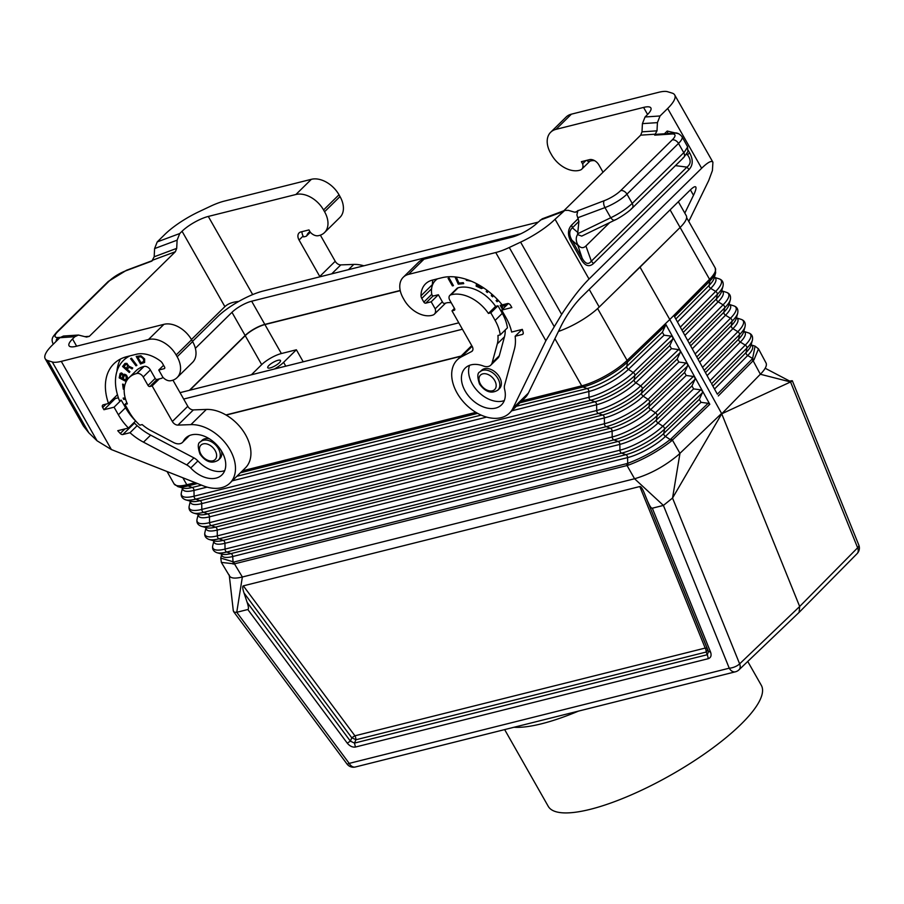 <?xml version="1.0" encoding="UTF-8"?>
<svg xmlns="http://www.w3.org/2000/svg" width="904" height="904" viewBox="0 0 904 904"><rect width="100%" height="100%" fill="white"/><g stroke="black" fill="none" stroke-linecap="round" stroke-linejoin="round"><path stroke-width="1.36" d="M710.872 382.482L696.057 355.656L710.872 382.482M243.334 585.848L354.922 735.811A5.322 0.791 -36.7 0 0 351.803 737.822A5.322 0.565 23.2 0 1 355.893 739.766L706.16 652.044L707.346 654.699L354.47 743.088L355.893 739.766A5.322 3.661 75.9 0 0 355.136 736.218A5.322 3.661 75.9 0 0 354.922 735.811L705.188 648.078A5.322 2.068 -22 0 1 707.29 648.778L644.134 492.714L708.487 651.445L707.346 654.699L708.318 658.666C710.917 657.683 711.674 655.502 710.589 652.146L708.487 651.445L707.29 648.778A5.322 3.164 -24.1 0 1 706.16 652.044A5.322 3.661 -104.1 0 0 705.188 648.078L639.817 486.533L243.334 585.848C242.34 586.199 242.566 588.572 244.001 592.945L247.165 602.414L350.379 741.133L347.26 743.144C349.78 746.15 352.515 747.45 355.441 747.043L354.47 743.088L350.379 741.133L351.803 737.822L244.001 592.945M626.529 463.695L627.037 465.526L234.441 563.859L242.351 577.001C235.402 578.684 231.153 578.402 229.627 576.142L221.356 562.412L234.441 563.859L233.933 562.028L626.529 463.695L627.681 463.356L627.591 457.616A2.667 1.831 75.9 0 0 625.873 454.678A31.131 8.475 -29.6 0 0 663.773 433.468L664.496 429.151L702.363 392.833L699.357 399.342L700.995 402.325L708.114 403.286L709.798 404.303L665.48 323.779L625.952 361.521A37.29 10.147 -29.6 0 0 627.116 360.447L625.952 361.521A37.29 10.147 -29.6 0 1 581.713 385.85L581.713 385.85C584.187 385.217 584.21 385.24 581.758 385.929L581.758 385.929A2.667 1.831 75.9 0 0 582.944 386.991A36.578 9.955 -29.6 0 0 627.478 362.075L665.412 325.7L665.48 323.779M678.35 201.728L686.249 215.638A37.29 10.147 150.4 0 1 680.09 227.48L640.032 267.155L669.785 319.519L627.116 360.447L669.785 319.519L721.573 413.456L678.192 454.994C664.632 466.283 650.089 474.204 634.574 478.758L663.4 505.426L652.326 508.195L710.589 652.146M665.412 325.7L662.406 332.209L664.044 335.192L671.163 336.141L672.825 337.124L672.802 339.124L669.796 345.633L671.435 348.616L678.554 349.577L680.26 350.628L680.192 352.56L677.186 359.069L678.825 362.052L685.944 363.001L687.605 363.973L687.582 365.984L684.577 372.493L686.215 375.476L693.334 376.426L694.995 377.409L694.973 379.409L691.967 385.918L693.605 388.901L700.724 389.85L702.385 390.833L702.363 392.833M229.232 574.967L233.311 610.889L234.396 612.268L236.758 612.29L242.351 577.001L634.574 478.758L627.037 465.526L628.28 465.164C643.648 459.447 658.033 451.401 671.435 441.005L709.798 404.303M628.28 465.164L627.681 463.356C642.823 457.706 656.993 449.774 670.203 439.559L665.423 436.451A2.667 1.74 46.2 0 1 663.773 433.468L699.357 399.342M736.421 317.869L741.133 319.361A35.527 9.673 150.4 0 1 737.856 331.689L732.918 328.649A2.667 1.842 44.7 0 1 731.279 325.666A31.696 8.633 150.4 0 0 736.229 318.547L737.698 313.213C738.421 309.405 737.11 306.953 733.765 305.846L729.076 304.354A31.911 8.69 150.4 0 1 725.528 315.225A2.667 1.842 44.7 0 1 723.878 312.242A31.968 8.701 150.4 0 0 728.884 305.066L730.342 299.732C731.076 295.902 729.754 293.438 726.398 292.32L721.731 290.839A32.194 8.769 150.4 0 1 718.126 301.8A2.667 1.842 44.7 0 1 716.488 298.817A32.25 8.78 150.4 0 0 721.528 291.574L722.997 286.24C723.742 282.387 722.42 279.912 719.03 278.805A36.363 9.899 150.4 0 1 715.674 291.416L710.736 288.387A2.667 1.842 44.7 0 1 709.098 285.404A32.533 8.859 150.4 0 0 714.183 278.093L715.64 272.759L715.222 267.991A37.29 10.147 150.4 0 1 710.578 278.285L709.617 279.415A2.667 1.842 44.7 0 1 709.922 280.974L674.553 316.705L681.243 328.83L673.887 315.496L709.572 279.325L669.785 319.519L710.578 278.285A37.29 10.147 150.4 0 1 709.572 279.325L670.09 209.852M182.845 477.764L186.812 484.759L195.23 482.657M242.396 470.837L475.899 412.348M521.947 400.822L581.713 385.85L554.909 338.672M226.158 415.083L460.859 356.3M197.49 483.538L188.055 485.9A2.667 1.831 75.9 0 1 186.868 484.838L186.812 484.759C184.484 485.335 184.506 485.358 186.857 484.838L195.366 482.702M242.272 470.961L476.001 412.416M521.834 400.935L581.713 385.85M671.435 441.005L670.203 439.559L671.141 438.734L672.429 440.124L679.966 453.356L672.542 498.047L721.72 413.806L799.667 606.494L799.113 612.381L738.975 669.83A7.989 5.356 -133.7 0 0 739.63 663.864L799.667 606.494L857.636 547.779A7.989 3.096 158 0 0 858.8 545.044A7.989 7.989 0 0 1 857.082 553.655A7.989 5.401 -135.4 0 0 857.636 547.779L790.548 381.963L792.356 380.81L858.8 545.044M751.111 344.887L755.089 346.153L758.49 348.854L766.05 362.99C767.089 365.137 765.688 368.38 761.846 372.697L721.72 413.806L790.548 381.963C793.192 380.674 792.921 380.392 789.757 381.126L790.039 381.827M247.165 602.414C248.6 606.787 248.815 609.16 247.82 609.511L236.758 612.29L349.204 763.383A7.989 1.186 143.3 0 1 347.012 764.016A7.989 7.989 0 0 0 355.362 766.987A7.989 5.492 -104.1 0 1 349.204 763.383L729.245 668.192A7.989 3.096 -22 0 0 739.63 663.864L672.542 498.047L663.4 505.426L729.245 668.192A7.989 5.492 -104.1 0 0 735.404 671.808A7.989 7.989 0 0 0 738.975 669.83M644.134 492.714C642.326 488.442 640.879 486.375 639.817 486.533M648.01 502.014C649.818 506.296 651.264 508.353 652.326 508.195M274.353 369.035A15.978 4.35 -29.6 0 0 283.596 362.346L296.376 349.78L303.213 361.803M268.963 365.397A7.322 1.989 -29.6 0 0 267.753 367.725A7.322 1.989 -29.6 0 0 272.567 367.103A7.322 1.989 -29.6 0 0 279.279 362.809A7.322 1.989 -29.6 0 0 280.489 360.481A7.322 1.989 -29.6 0 0 275.686 361.103A7.322 1.989 -29.6 0 0 268.963 365.397M296.376 349.78L281.37 353.543A15.978 4.35 -29.6 0 0 261.685 364.64L251.38 374.787M640.032 267.155L599.228 307.032A37.29 10.147 150.4 0 1 562.537 329.903A37.29 10.147 150.4 0 1 558.412 331.497M689.368 343.531L681.288 328.909L696.057 355.656L689.368 343.531L724.714 307.823A2.667 1.842 44.7 0 0 723.064 304.84L687.729 340.548M674.553 316.705L673.887 315.496M743.766 331.372L748.501 332.887A35.245 9.594 150.4 0 1 745.258 345.102A2.667 1.842 44.7 0 1 746.896 348.085A35.188 9.582 150.4 0 0 752.399 340.186L750.93 345.52A31.131 8.475 150.4 0 1 746.071 352.515L746.896 348.085L711.584 383.759L717.347 394.189L751.823 359.363L753.134 360.741L753.981 359.815L758.49 348.854M711.584 383.759L717.347 394.189M755.089 346.153L752.603 358.504L747.71 355.498A2.667 1.842 44.7 0 1 746.071 352.515L712.894 386.031M233.933 562.028L220.779 558.107L221.356 562.412M718.296 395.929L753.134 360.741L760.366 374.256L790.548 381.963M765.179 368.256L789.757 381.126M400.246 290.67L264.917 324.57A15.978 4.35 -29.6 0 0 245.233 335.678L189.795 390.212M195.366 348.322L231.966 312.321L245.131 335.497A15.978 4.35 150.4 0 1 264.815 324.389L400.201 290.478M245.131 335.497L189.422 390.302M650.383 256.702L628.935 277.799M461.142 356.029L225.921 414.947M562.537 329.903A37.29 10.147 150.4 0 1 558.446 331.406M192.495 341.384L217.389 316.897A37.29 10.147 150.4 0 1 263.313 290.986L538.14 222.147M458.791 322.83L180.043 392.652M231.966 312.321A15.978 4.35 150.4 0 1 251.651 301.213L264.815 324.389M520.772 233.808L251.651 301.213M462.419 329.237L183.681 399.048M218.384 460.079A12.78 8.611 -134.5 0 0 218.429 448.712A12.78 8.611 -134.5 0 0 203.343 440.271A12.78 8.611 -134.5 0 0 200.462 441.853C197.739 442.813 197.58 446.881 199.976 454.068C205.773 462.091 211.909 464.102 218.384 460.079L219.932 458.565A12.78 8.611 -134.5 0 0 221.548 451.152M209.445 438.847A12.78 8.611 -134.5 0 0 204.892 438.756A12.78 8.611 -134.5 0 0 201.999 440.338L200.462 441.853M319.959 276.793A5.322 3.582 45.5 0 1 319.767 276.477L299.066 240.035L303.134 236.023L303.642 236.916L305.891 236.351A2.667 1.797 -134.5 0 0 306.501 236.023A2.667 1.797 -134.5 0 0 306.772 235.628L310.275 232.17M323.564 209.965A23.436 15.775 -134.5 0 0 295.913 194.496L208.293 216.44A21.312 5.797 150.4 0 0 182.054 231.254L179.749 233.526L177.116 240.17L154.595 248.577L157.217 241.922L164.833 234.43A42.612 11.605 -29.6 0 1 199.298 211.536L210.632 206.191A31.956 8.701 -29.6 0 1 224.147 201.151L311.36 179.308A23.436 15.775 -134.5 0 1 339.011 194.778L323.564 209.965L324.581 211.751A23.436 15.775 45.5 0 1 324.502 232.599A23.436 15.775 45.5 0 1 318.038 235.741A7.989 5.379 45.5 0 1 310.174 232.045L308.965 229.921L300.896 231.932A7.989 5.379 -134.5 0 0 299.088 232.927A7.989 5.379 -134.5 0 0 299.066 240.035M339.011 194.778L340.017 196.563A23.436 15.775 45.5 0 1 339.949 217.401L324.502 232.599M363.86 265.799A37.29 25.109 45.5 0 0 353.78 264.42L340.808 264.895A5.322 3.582 45.5 0 1 335.214 261.279L320.366 235.153M309.948 231.639A16.272 10.95 -134.5 0 0 308.626 232.667A16.272 10.95 -134.5 0 0 306.772 235.628M301.992 231.661A7.989 5.379 -134.5 0 0 303.134 236.023M238.769 301.416C232.588 301.992 227.955 303.733 224.881 306.637L191.445 339.531M229.955 483.075A37.29 25.109 45.5 0 0 228.147 446.791A37.29 25.109 45.5 0 0 190.913 424.631L177.941 425.106A5.322 3.582 45.5 0 1 172.348 421.49L152.154 385.94L149.906 386.505A1.593 1.073 -134.5 0 1 148.019 385.454L143.205 376.979A5.322 3.582 -134.5 0 0 136.922 373.465L136.549 373.555A33.03 22.238 -134.5 0 0 129.08 377.646A33.03 22.238 -134.5 0 0 127.351 403.862L124.955 404.461L129.261 412.043A37.29 25.109 -134.5 0 0 139.826 425.174L142.154 424.586A34.363 23.131 -134.5 0 0 150.968 430.62L173.658 442.553A10.656 7.175 45.5 0 0 182.54 442.35A10.656 7.175 45.5 0 0 183.455 441.095A25.832 17.391 -134.5 0 1 185.693 438.078A25.832 17.391 -134.5 0 1 216.203 444.293A25.832 17.391 -134.5 0 1 221.921 474.905A25.832 17.391 -134.5 0 1 190.733 467.989A10.656 7.175 45.5 0 0 186.755 464.927L143.499 442.169A48.206 32.454 -134.5 0 1 130.006 432.722L122.865 434.508A2.667 1.797 45.5 0 1 120.266 433.479A59.133 39.81 45.5 0 1 117.757 430.699L128.447 428.021A44.748 30.126 -134.5 0 1 118.379 414.766L114.073 407.184L103.937 409.727L102.672 407.501A2.667 1.797 45.5 0 1 102.683 405.128A2.667 1.797 45.5 0 1 103.282 404.8L108.514 403.489A57.528 38.725 -134.5 0 1 113.927 363.747A57.528 38.725 -134.5 0 1 126.933 356.628L136.312 354.278A30.363 20.442 -134.5 0 1 160.437 361.058A5.322 3.582 -134.5 0 1 162.483 363.385L164.573 367.047A1.593 1.073 -134.5 0 1 164.2 368.674L158.765 370.03L162.754 377.058A7.989 5.379 45.5 0 0 170.619 380.753A23.436 15.775 45.5 0 0 177.082 377.612A23.436 15.775 45.5 0 0 177.161 356.764L176.144 354.989A23.436 15.775 -134.5 0 0 148.493 339.508L61.28 361.363A31.956 8.701 150.4 0 1 52.285 361.962L47.788 360.572A42.612 11.605 150.4 0 1 45.2 358.73L83.417 426.01L88.841 432.846L97.067 440.802L111.384 449.559L203.253 485.821A37.29 25.109 45.5 0 0 229.955 483.075L245.402 467.888A37.29 25.109 45.5 0 0 243.594 431.603A37.29 25.109 45.5 0 0 206.361 409.433L193.388 409.907A5.322 3.582 45.5 0 1 187.795 406.303L172.946 380.166M45.2 358.73A42.612 11.605 150.4 0 1 52.229 345.204L59.856 337.712L63.427 336.039L78.433 335.045L86.547 337.068L89.338 336.344L85.066 336.627M78.433 335.045L74.851 336.706L72.546 338.977A21.312 5.797 -29.6 0 0 69.032 345.746A21.312 5.797 -29.6 0 0 76.32 346.266L163.94 324.321A23.436 15.775 -134.5 0 1 191.591 339.791L192.608 341.576A23.436 15.775 45.5 0 1 192.529 362.425L177.082 377.612M152.154 385.94L159.319 378.9L161.567 378.335A2.667 1.797 -134.5 0 0 162.166 378.008A2.667 1.797 -134.5 0 0 162.437 377.601L162.867 377.183M108.514 403.489L117.463 394.686M120.481 359.035A57.528 38.725 -134.5 0 0 116.921 371.374M114.684 397.421L115.316 398.54L118.379 397.771M103.937 409.727L115.316 398.54M129.86 355.893A53.799 36.216 -134.5 0 0 123.452 360.436A53.799 36.216 -134.5 0 0 117.61 395.206A48.206 32.454 -134.5 0 0 119.396 400.608L121.238 400.144L125.543 407.715A44.748 30.126 -134.5 0 0 135.611 420.981L128.447 428.021M133.95 422.609A48.206 32.454 -134.5 0 0 137.159 425.682A48.206 32.454 -134.5 0 0 150.652 435.129L193.919 457.887A10.656 7.175 45.5 0 1 197.897 460.95A25.832 17.391 -134.5 0 0 224.734 470.6M136.549 373.555L143.713 366.515A33.03 22.238 -134.5 0 0 136.244 370.606L129.08 377.646M143.713 366.515L144.086 366.425A5.322 3.582 -134.5 0 1 150.369 369.939L155.183 378.403A1.593 1.073 -134.5 0 0 157.059 379.465L159.319 378.9M162.697 376.957A16.272 10.95 -134.5 0 0 162.437 377.601M136.007 365.826L130.571 358.696L131.464 358.199L136.911 365.329L136.007 365.826L130.91 358.504M122.594 384.121L123.441 384.336L124.164 389.364L123.306 389.149L122.594 384.121M125.599 399.342L123.645 399.365L123.159 398.088L125.227 398.054M128.696 367.544L127.215 369.295L129.905 371.702L129.283 372.504L122.56 366.482L125.046 363.419L126.922 363.385L128.865 366.222L132.752 367.984L132.029 368.934L129.566 367.34L128.278 367.917M144.629 358.978L144.629 362.436L140.504 364.007L136.199 356.436L140.967 355.781L144.629 358.978M126.21 381.567L119.192 377.883L120.062 373.646L121.554 372.911L123.532 374.606L124.65 374.211L126.458 375.16L127.441 377.205L127.136 379.996M122.865 434.508L134.244 423.321A2.667 1.797 45.5 0 1 133.25 423.298M130.006 432.722L137.159 425.682M124.955 404.461L126.82 402.63M114.073 407.184L121.238 400.144M122.921 384.2L124.108 389.002M125.52 399.071L123.927 399.093L123.543 398.088M129.532 372.199L122.842 366.21L124.775 363.679M132.266 368.629L128.978 367.273M126.368 368.549L128.108 365.261L126.334 364.052L124.017 366.436L126.368 368.549L127.826 365.544L126.481 364.335L125.193 364.9M136.583 356.334L140.775 363.736L144.595 362.481M143.668 361.702L144.143 359.645L142.549 357.238L140.572 356.436L137.837 357.216L140.956 362.707L143.849 361.442L143.261 358.673L140.877 356.775L137.837 357.216M120.526 373.182L119.475 377.601L126.379 381.239M125.95 380.234L126.481 376.279L125.419 375.273L124.221 375.522L123.294 378.832L125.95 380.234L126.198 376.55L125.136 375.555L123.938 375.804M122.435 378.38L123.023 374.674L122.13 373.872L120.978 374.346L120.345 377.284L122.435 378.38L122.741 374.957L120.978 374.346M158.765 370.03L163.579 365.295M125.837 270.793A5.322 2.61 -110.5 0 1 126.515 270.262L108.152 281.551A5.322 3.582 45.5 0 1 109.361 280.884A15.978 4.35 -29.6 0 1 125.837 270.793L151.861 261.087L154.177 256.781L154.595 248.577M177.116 240.17L176.698 248.374L154.177 256.781M89.338 336.344L175.387 251.707L176.698 248.374M497.946 390.065L499.494 388.539A12.78 8.611 -134.5 0 0 498.228 375.205A12.78 8.611 -134.5 0 0 484.454 368.73A12.78 8.611 -134.5 0 0 481.561 370.312L480.013 371.838C477.301 372.787 477.142 376.855 479.538 384.053C485.335 392.076 491.471 394.076 497.946 390.065A12.78 8.611 -134.5 0 0 497.991 378.686A12.78 8.611 -134.5 0 0 482.905 370.256A12.78 8.611 -134.5 0 0 480.013 371.838M449.796 295.461A5.322 3.582 45.5 0 1 451.006 294.794L458.158 287.755A5.322 3.582 45.5 0 0 456.961 288.41L449.796 295.461A5.322 3.582 45.5 0 0 449.785 300.196L454.588 308.659A1.593 1.073 45.5 0 1 454.226 310.275L451.977 310.84L472.171 346.39A5.322 3.582 -134.5 0 1 472.159 351.136A5.322 3.582 -134.5 0 1 471.56 351.554L461.345 356.888A37.29 25.109 -134.5 0 0 457.221 359.894A37.29 25.109 -134.5 0 0 465.47 404.077A37.29 25.109 -134.5 0 0 509.517 413.049L524.953 397.862A37.29 25.109 -134.5 0 0 528.388 393.059L561.52 325.112C567 314.592 573.385 305.495 580.673 297.811L690.181 190.089C693.266 187.094 695.153 186.088 695.831 187.071C696.362 188.201 695.583 190.936 693.492 195.287L684.814 213.095M451.378 294.704A33.03 22.238 45.5 0 1 488.42 313.428L490.815 312.818L495.121 320.4A37.29 25.109 45.5 0 1 500.251 334.898L497.934 335.474A34.363 23.131 45.5 0 1 497.302 343.87L492.138 362.786A10.656 7.175 -134.5 0 1 490.793 365.137A10.656 7.175 -134.5 0 1 483.335 365.996A25.832 17.391 45.5 0 0 465.244 368.052A25.832 17.391 45.5 0 0 470.961 398.664A25.832 17.391 45.5 0 0 501.483 404.89A25.832 17.391 45.5 0 0 504.613 389.364A10.656 7.175 -134.5 0 1 504.556 385.33L514.399 349.26A48.206 32.454 45.5 0 0 515.144 336.254L522.275 334.469A2.667 1.797 -134.5 0 0 522.885 334.141A2.667 1.797 -134.5 0 0 523.201 332.559A59.133 39.81 -134.5 0 0 522.331 329.372L511.63 332.05A44.748 30.126 45.5 0 0 506.003 317.677L501.697 310.095L511.833 307.563L510.568 305.326A2.667 1.797 -134.5 0 0 507.426 303.574L502.195 304.885A57.528 38.725 45.5 0 0 441.762 277.765L432.372 280.116A30.363 20.442 45.5 0 0 425.513 283.879A30.363 20.442 45.5 0 0 421.004 295.789A5.322 3.582 45.5 0 0 421.784 298.433L423.863 302.106A1.593 1.073 45.5 0 0 425.75 303.156L431.185 301.8L435.186 308.829A7.989 5.379 -134.5 0 1 434.372 314.174A7.989 5.379 -134.5 0 1 432.948 315.044A23.436 15.775 -134.5 0 1 404.178 299.902L403.173 298.128A23.436 15.775 45.5 0 1 403.24 277.279L418.688 262.092A23.436 15.775 45.5 0 1 423.987 259.188L511.607 237.243A21.312 5.797 150.4 0 0 537.846 222.429L542.219 218.824L564.751 210.417L555.067 219.254A42.612 11.605 -29.6 0 1 520.602 242.148L509.268 247.493A31.956 8.701 -29.6 0 1 495.754 252.532L408.54 274.375L423.987 259.188M403.24 277.279A23.436 15.775 45.5 0 1 408.54 274.375M509.517 413.049A37.29 25.109 -134.5 0 0 512.952 408.246L528.388 393.059M688.78 221.446L708.725 180.529L712.409 170.562L712.917 162.234C711.572 160.257 707.809 162.268 701.628 168.268L589.024 279.042C580.334 287.8 571.215 299.597 561.655 314.411L545.869 340.74L512.952 408.246M451.977 310.84L454.452 308.411M490.793 365.137L497.946 358.097A10.656 7.175 -134.5 0 0 499.302 355.735L504.466 336.819A34.363 23.131 45.5 0 0 505.2 330.039M500.251 334.898L507.415 327.847A37.29 25.109 45.5 0 0 502.285 313.36L497.98 305.778L495.584 306.377L488.42 313.428M490.815 312.818L497.98 305.778M458.543 287.664A33.03 22.238 45.5 0 1 495.584 306.377M504.285 400.585A25.832 17.391 45.5 0 1 478.126 391.624A25.832 17.391 45.5 0 1 469.594 365.318M515.144 336.254L522.083 329.429M451.277 302.817A16.272 10.95 45.5 0 0 446.983 302.772L444.542 303.382A1.593 1.073 -134.5 0 1 442.655 302.332L438.35 294.749L433.841 295.879A1.593 1.073 45.5 0 1 431.739 294.229A26.634 17.933 45.5 0 1 435.423 280.477A26.634 17.933 45.5 0 1 437.502 278.839M467.73 279.822L466.159 279.517L466.328 280.364L471.368 281.223M497.494 299.552L496.104 300.569L497.076 301.699L498.522 300.637M476.476 283.641L476.137 286.139L481.425 288.568L483.493 287.788M454.994 276.918L458.271 284.161L463.729 283.63L463.289 282.669L458.972 283.088L456.237 277.065M453.446 285.63L449.152 278.048L448.09 278.308L452.395 285.89L453.446 285.63M502.172 304.851L500.172 305.36L502.5 309.315M507.121 304.772L506.568 303.789M491.821 294.15L491.324 295.721L492.691 296.828L493.042 295.224M486.996 290.263L486.205 291.551L487.346 292.489L488.171 291.156M435.186 308.829L442.338 301.778M431.185 301.8L438.35 294.749M432.417 285.189A5.322 3.582 45.5 0 1 432.383 284.602A30.363 20.442 45.5 0 1 432.892 279.991M501.697 310.095L508.33 303.586M555.96 129.362L643.58 107.418A21.312 5.797 -29.6 0 1 650.869 107.938A21.312 5.797 -29.6 0 1 647.354 114.706L645.049 116.978L642.416 123.633L657.423 122.628L660.044 115.972L667.672 108.48A42.612 11.605 150.4 0 0 674.7 94.954A42.612 11.605 150.4 0 0 672.113 93.101L667.615 91.722A31.956 8.701 150.4 0 0 658.62 92.321L571.407 114.164L555.96 129.362A23.436 15.775 45.5 0 0 550.66 132.266L566.107 117.068A23.436 15.775 45.5 0 1 571.407 114.164M585.916 160.55L582.605 163.805L581.396 161.68L589.464 159.658A7.989 5.379 45.5 0 1 598.889 164.935L603.024 172.212M594.696 160.697A16.272 10.95 45.5 0 0 591.306 160.799L588.866 161.409A1.593 1.073 -134.5 0 1 586.978 160.347L586.945 160.29M550.66 132.266A23.436 15.775 45.5 0 0 550.592 153.104L551.598 154.889A23.436 15.775 -134.5 0 0 580.368 170.031A7.989 5.379 -134.5 0 0 581.792 169.15A7.989 5.379 -134.5 0 0 582.605 163.805M657.423 122.628L657.005 130.831L654.688 135.148L672.022 133.984A15.978 4.35 150.4 0 1 672.226 139.905L620.664 190.62A15.978 4.35 -29.6 0 1 604.188 200.711L577.859 210.768L576.888 214.926L578.899 221.423L577.577 234.577C575.825 237.3 575.803 240.543 577.509 244.317L582.165 258.239C585.419 263.945 588.481 264.917 591.352 261.154L593.487 263.539L689.074 169.511L686.938 167.127L591.352 261.154L585.916 245.978C583.035 248.679 580.232 248.125 577.509 244.317M578.164 210.417L576.13 212.067L574.368 212.124L568.277 210.327L564.751 210.417M654.688 135.148L656.485 134.312L674.192 133.125C676.655 132.391 679.266 133.566 682.023 136.651A21.312 5.797 150.4 0 1 678.509 143.42L626.958 194.134A5.322 3.582 -134.5 0 0 620.664 190.62M688.226 150.346L689.707 152.945L687.413 154.697C691.198 159.884 691.04 164.019 686.938 167.127L675.446 165.624M668.203 133.532L675.254 133.103M664.44 133.781L667.22 131.046L667.999 133.769M609.691 222.587L585.916 245.978M642.416 123.633L641.998 131.837L640.687 135.159L563.836 210.756M631.32 208.722C633.162 207.75 633.467 205.988 632.224 203.423C626.302 208.982 619.138 213.762 610.742 217.751L604.979 207.592A21.312 5.797 -29.6 0 0 626.958 194.134L632.224 203.423L684.351 152.132L687.661 146.9L682.023 136.651M577.577 234.577L581.724 236.113L614.81 220.124C616.686 219.457 627.105 213.367 632.212 208.157L683.774 157.443L687.899 151.669L687.503 146.29M615.341 219.683C614.098 220.802 612.562 220.158 610.742 217.751L577.577 233.786M571 241.639L571.927 240.227L582.165 258.239L581.238 259.651L571 241.639C567.452 234.927 567.667 229.413 571.633 225.073L572.401 227.808C569.045 230.723 568.887 234.859 571.927 240.227L577.407 244.984M466.509 279.585L470.442 280.85M498.488 300.603L497.358 301.427L496.42 300.343M476.702 283.754L476.419 285.867L480.77 288.014L483.29 288.093M481.968 287.302L477.527 285.833L477.73 284.308M463.616 283.393L458.554 283.879L455.424 276.963M453.345 285.449L452.678 285.619L448.474 278.217M500.556 305.258L502.771 309.044M506.76 305.123L501.754 306.388L506.477 305.405M503.11 308.716L501.754 306.388M487.561 292.15L486.476 291.28L487.075 290.32M492.691 296.331L491.618 294.478M747.744 661.445L761.304 685.3A122.515 33.358 150.4 0 1 741.077 724.206A122.515 33.358 150.4 0 1 628.675 796.006A122.515 33.358 150.4 0 1 548.242 806.334L504.647 729.596M578.515 711.098A122.515 33.358 150.4 0 1 514.003 727.257M671.435 348.616L635.817 382.787A2.667 1.74 46.2 0 1 634.167 379.804A32.25 8.78 -29.6 0 1 594.9 401.783L590.685 400.223L195.795 499.132L200.01 500.692L594.9 401.783A2.667 1.831 75.9 0 1 596.617 404.721A32.194 8.769 -29.6 0 0 635.817 382.787L640.642 385.918A36.081 9.82 -29.6 0 1 596.708 410.506L596.617 404.721L201.728 503.63A2.667 1.831 75.9 0 0 200.01 500.692A32.25 8.78 150.4 0 1 191.083 501.336L185.749 499.867C182.066 498.533 180.608 496.126 181.388 492.646A36.363 9.899 150.4 0 0 194.077 496.194A2.667 1.831 75.9 0 0 195.795 499.132A36.296 9.887 150.4 0 1 185.749 499.867M693.334 376.426L655.445 412.755A35.527 9.673 -29.6 0 1 612.2 436.96L612.11 431.163A2.667 1.831 75.9 0 0 610.381 428.225L606.177 426.677A2.667 1.831 75.9 0 1 604.448 423.727L604.358 417.942A2.667 1.831 75.9 0 0 602.64 415.004L598.425 413.444A2.667 1.831 75.9 0 1 596.708 410.506L201.818 509.415L201.728 503.63A32.194 8.769 150.4 0 1 190.394 501.144M685.944 363.001L648.044 399.342L643.219 396.201A31.911 8.69 -29.6 0 1 604.358 417.942L209.468 516.851L209.558 522.648L604.448 423.727A35.798 9.752 -29.6 0 0 648.044 399.342A2.667 1.74 46.2 0 1 649.693 402.314A35.742 9.729 -29.6 0 1 606.177 426.677L211.276 525.586A35.742 9.729 150.4 0 1 201.389 526.297C197.75 524.975 196.304 522.591 197.072 519.156A35.798 9.752 150.4 0 0 209.558 522.648A2.667 1.831 75.9 0 0 211.276 525.586L215.491 527.134A31.696 8.633 150.4 0 1 206.722 527.778L201.389 526.297M664.044 335.192L628.404 369.374A32.465 8.837 -29.6 0 1 588.877 391.488L588.967 397.285A36.363 9.899 -29.6 0 0 633.241 372.504L628.404 369.374A2.667 1.74 46.2 0 1 626.766 366.391L627.478 362.075A2.667 1.74 46.2 0 0 627.161 360.538L597.623 308.546M233.209 564.119L232.701 556.525L627.591 457.616A31.075 8.464 -29.6 0 0 665.423 436.451L700.995 402.325M221.762 554.05A31.075 8.464 150.4 0 0 232.701 556.525A2.667 1.831 75.9 0 0 230.972 553.587L625.873 454.678L621.658 453.119A35.188 9.582 -29.6 0 0 664.496 429.151A2.667 1.74 46.2 0 0 662.847 426.168L700.724 389.85M693.605 388.901L658.022 423.027A2.667 1.74 46.2 0 1 656.372 420.044A31.414 8.554 -29.6 0 1 618.121 441.457L223.231 540.366A2.667 1.831 75.9 0 1 224.949 543.304A31.357 8.531 150.4 0 1 213.92 540.829L212.745 545.654A35.245 9.594 150.4 0 0 225.039 549.09L224.949 543.304L619.85 444.395A31.357 8.531 -29.6 0 0 658.022 423.027L662.847 426.168A35.245 9.594 -29.6 0 1 619.941 450.181L225.039 549.09A2.667 1.831 75.9 0 0 226.768 552.028L621.658 453.119A2.667 1.831 75.9 0 1 619.941 450.181L619.85 444.395A2.667 1.831 75.9 0 0 618.121 441.457L613.918 439.898A2.667 1.831 75.9 0 1 612.2 436.96L217.299 535.869L217.209 530.083L612.11 431.163A31.629 8.611 -29.6 0 0 650.62 409.614L655.445 412.755A2.667 1.74 46.2 0 1 657.095 415.738L694.973 379.409M686.215 375.476L650.62 409.614A2.667 1.74 46.2 0 1 648.97 406.63L649.693 402.314L687.582 365.984M691.967 385.918L656.372 420.044L657.095 415.738A35.459 9.65 -29.6 0 1 613.918 439.898L219.028 538.807A35.459 9.65 150.4 0 1 209.208 539.518L214.542 540.999A31.414 8.554 150.4 0 0 223.231 540.366L219.028 538.807A2.667 1.831 75.9 0 1 217.299 535.869A35.527 9.673 150.4 0 1 204.914 532.411L206.033 527.586A31.629 8.611 150.4 0 0 217.209 530.083A2.667 1.831 75.9 0 0 215.491 527.134L610.381 428.225A31.696 8.633 -29.6 0 0 648.97 406.63L684.577 372.493M669.796 345.633L634.167 379.804L634.879 375.488A2.667 1.74 46.2 0 0 633.241 372.504L671.163 336.141M511.811 410.8L588.877 391.488A2.667 1.831 75.9 0 0 587.159 388.55A32.533 8.859 -29.6 0 0 626.766 366.391L662.406 332.209M207.095 487.12L193.987 490.397L194.077 496.194L588.967 397.285A2.667 1.831 75.9 0 0 590.685 400.223A36.296 9.887 -29.6 0 0 634.879 375.488L672.802 339.124M198.236 514.376A31.911 8.69 150.4 0 0 209.468 516.851A2.667 1.831 75.9 0 0 207.75 513.913L203.536 512.353A36.024 9.808 150.4 0 1 193.569 513.088C189.908 511.754 188.461 509.359 189.23 505.901A36.081 9.82 150.4 0 0 201.818 509.415A2.667 1.831 75.9 0 0 203.536 512.353L598.425 413.444A36.024 9.808 -29.6 0 0 642.292 388.901A2.667 1.74 46.2 0 0 640.642 385.918L678.554 349.577M193.569 513.088L198.903 514.557A31.968 8.701 150.4 0 0 207.75 513.913L602.64 415.004A31.968 8.701 -29.6 0 0 641.569 393.217L642.292 388.901L680.192 352.56M516.399 406.269L587.159 388.55L582.944 386.991L519.969 402.766M477.662 413.365L240.407 472.792M217.028 552.739L222.361 554.22A31.131 8.475 150.4 0 0 230.972 553.587L226.768 552.028A35.188 9.582 150.4 0 1 217.028 552.739C213.434 551.417 212.011 549.056 212.745 545.654M182.552 487.923A32.465 8.837 150.4 0 0 193.987 490.397A2.667 1.831 75.9 0 0 192.269 487.459A32.533 8.859 150.4 0 1 183.263 488.115L177.93 486.646L174.054 483.843L167.059 471.538M481.154 415.106L236.848 476.295M201.535 485.143L192.269 487.459L188.055 485.9A36.578 9.955 150.4 0 1 177.93 486.646M486.646 417.094L232.249 480.815M678.825 362.052L643.219 396.201A2.667 1.74 46.2 0 1 641.569 393.217L677.186 359.069M708.114 403.286L671.141 438.734M708.318 658.666L355.441 747.043M247.82 609.511L347.26 743.144M283.596 362.346L285.777 366.165M737.698 313.213A35.742 9.729 150.4 0 1 732.104 321.248L696.781 356.933M733.765 305.846A35.798 9.752 150.4 0 1 730.466 318.264A2.667 1.842 44.7 0 1 732.104 321.248L731.279 325.666L698.08 359.204M683.266 332.389L716.488 298.817L717.313 294.399A2.667 1.842 44.7 0 0 715.674 291.416L680.316 327.135M714.375 277.37A32.465 8.837 150.4 0 1 710.736 288.387L677.503 321.96M709.945 380.776L745.258 345.102L740.319 342.074A2.667 1.842 44.7 0 1 738.67 339.09L739.506 334.672A2.667 1.842 44.7 0 0 737.856 331.689L702.532 367.374M736.41 317.903A31.629 8.611 150.4 0 1 732.918 328.649L699.73 362.188M722.997 286.24A36.296 9.887 150.4 0 1 717.313 294.399L681.966 330.118M186.812 484.759A37.29 10.147 150.4 0 1 174.054 483.843M715.64 272.759A36.578 9.955 150.4 0 1 709.922 280.974L709.098 285.404L675.864 318.976M751.1 344.921A31.075 8.464 150.4 0 1 747.71 355.498L714.533 389.014M695.131 353.961L730.466 318.264L725.528 315.225L692.317 348.774M705.482 372.617L738.67 339.09A31.414 8.554 150.4 0 0 743.585 332.039L745.043 326.706A35.459 9.65 150.4 0 1 739.506 334.672L704.182 370.346M726.398 292.32A36.081 9.82 150.4 0 1 723.064 304.84L718.126 301.8L684.916 335.361M751.823 359.363L752.603 358.504L753.981 359.815M743.755 331.406A31.357 8.531 150.4 0 1 740.319 342.074L707.131 375.601M730.342 299.732A36.024 9.808 150.4 0 1 724.714 307.823L723.878 312.242L690.667 345.803M281.37 353.543L264.917 324.57M261.685 364.64L245.233 335.678M589.216 289.404L599.228 307.032M494.703 380.539A10.125 6.814 -134.5 0 0 482.77 373.861A10.125 6.814 -134.5 0 0 480.442 384.11A10.125 6.814 -134.5 0 0 492.386 390.799A10.125 6.814 -134.5 0 0 494.703 380.539M215.152 450.565A10.125 6.814 -134.5 0 0 203.208 443.887A10.125 6.814 -134.5 0 0 200.891 454.136A10.125 6.814 -134.5 0 0 212.824 460.814A10.125 6.814 -134.5 0 0 215.152 450.565M208.293 216.44L252.691 294.591M335.214 261.279L319.767 276.477M311.36 179.308L295.913 194.496M340.017 196.563L324.581 211.751M179.749 233.526L157.217 241.922M182.054 231.254L224.881 306.637M353.78 264.42L348.447 269.663M340.808 264.895L331.7 273.855M88.841 432.846L47.788 360.572M74.851 336.706L59.856 337.712M148.493 339.508L163.94 324.321M72.546 338.977L76.637 346.187M61.28 361.363L111.384 449.559M190.913 424.631L206.361 409.433M172.348 421.49L187.795 406.303M177.941 425.106L193.388 409.907M176.144 354.989L191.591 339.791M177.161 356.764L192.608 341.576M102.672 407.501L106.152 404.088M120.266 433.479L124.921 428.903M183.455 441.095L188.755 435.897M149.906 386.505L157.059 379.465M148.019 385.454L155.183 378.403M143.205 376.979L150.369 369.939M136.922 373.465L144.086 366.425M190.733 467.989L197.897 460.95M186.755 464.927L193.919 457.887M143.499 442.169L150.652 435.129M118.379 414.766L125.543 407.715M164.2 368.674L164.765 368.109M97.067 440.802L52.285 361.962M175.387 251.707L152.855 260.103M109.361 280.884L57.799 331.61A15.978 4.35 150.4 0 0 58.003 337.52L60.218 337.373M108.152 281.551L56.602 332.265A5.322 3.582 45.5 0 1 57.799 331.61M58.003 337.52A5.322 4.463 86.2 0 0 56.082 341.407M495.754 252.532L545.869 340.74M492.138 362.786L499.302 355.735M497.302 343.87L504.466 336.819M495.121 320.4L502.285 313.36M451.006 294.794L458.158 287.755M454.226 310.275L454.791 309.722M522.275 334.469L523.224 333.542M425.75 303.156L433.185 295.845M421.784 298.433L431.581 288.794M423.863 302.106L431.75 294.342M421.004 295.789L432.383 284.602M540.151 220.158L562.683 211.762M554.062 326.333L509.268 247.493M645.049 116.978L660.044 115.972M643.58 107.418L647.592 114.469M690.419 189.863L693.492 195.287M701.628 168.268L667.672 108.48M561.655 314.411L520.602 242.148M589.024 279.042L555.067 219.254M581.238 259.651C585.125 266.025 589.205 267.324 593.487 263.539M571.633 225.073L578.255 218.565M667.22 131.046L678.78 133.792M689.707 152.945C693.255 159.658 693.04 165.183 689.074 169.511M686.317 154.561L687.413 154.697L686.87 153.748M574.955 212.225L577.17 211.4M640.687 135.159L655.682 134.165M604.188 200.711A5.322 2.61 69.5 0 0 604.979 207.592L577.792 217.74M682.882 158.008C684.723 157.036 685.017 155.262 683.786 152.708L678.509 143.42A5.322 3.582 -134.5 0 0 672.226 139.905M578.899 221.423L572.401 227.808L577.69 232.384M672.022 133.984A5.322 4.463 -93.8 0 1 674.192 133.125M461.345 356.888L472.114 346.3M471.56 351.554L472.589 350.549M641.998 131.837L657.005 130.831M233.65 611.692L347.012 764.016M715.222 267.991L686.611 217.638M209.208 539.518C205.603 538.219 204.168 535.846 204.914 532.411M198.191 514.365L197.072 519.156M221.729 554.039L220.779 558.107M857.082 553.655L799.113 612.381M745.043 326.706C745.766 322.931 744.467 320.479 741.133 319.361M752.399 340.186C753.1 336.424 751.8 333.983 748.501 332.887M182.506 487.911L181.388 492.646M714.386 277.325L719.03 278.805M735.404 671.808L355.362 766.987M190.348 501.132L189.23 505.901M306.501 236.023L310.343 232.238M123.452 360.436L127.475 356.492M182.54 442.35L189.411 435.592M162.166 378.008L162.923 377.262M126.515 270.262L152.324 260.635M56.602 332.265C53.517 336.288 50.567 338.209 53.065 343.769M434.372 314.174L445.615 303.111M435.423 280.477L436.948 278.974M589.939 161.138L581.792 169.15M712.917 162.234L674.7 94.954M457.221 359.894L471.73 345.611"/></g></svg>
